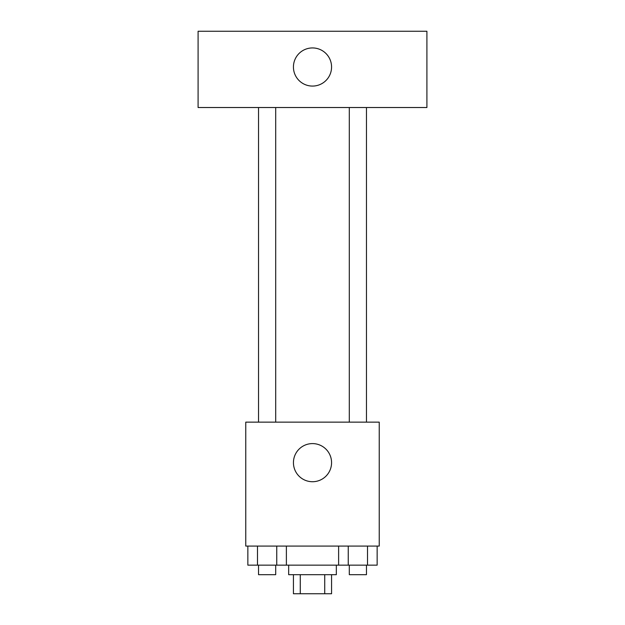 <?xml version="1.0" encoding="UTF-8"?>
<svg xmlns="http://www.w3.org/2000/svg" width="625" height="625" viewBox="0 0 625 625"><rect width="100%" height="100%" fill="white"/><g stroke="black" fill="none" stroke-linecap="round" stroke-linejoin="round"><path stroke-width="0.94" d="M324.727 574.68L324.727 593.75L293.43 593.75L293.43 574.68M324.727 593.75L331.57 593.75L331.57 574.68M336.336 565.148L336.336 574.68L288.664 574.68L288.664 565.148M300.273 574.68L300.273 593.75M286.383 546.078L286.383 565.148L377.148 565.148L377.148 546.078M379.234 546.078L245.766 546.078L245.766 422.141L379.234 422.141L379.234 546.078M331.57 462.656A19.07 19.07 0 0 1 302.969 479.172A19.07 19.07 0 0 1 302.969 446.148A19.07 19.07 0 0 1 331.57 462.656M349.305 422.141L349.305 107.523M275.695 107.523L275.695 422.141M426.906 107.523L198.094 107.523L198.094 31.25L426.906 31.25L426.906 107.523M312.5 47.938A19.07 19.07 0 0 1 329.016 76.539A19.07 19.07 0 0 1 295.984 76.539A19.07 19.07 0 0 1 312.5 47.938M338.617 546.078L338.617 565.148M367.516 546.078L367.516 565.148M348.25 546.078L348.25 565.148M366.461 565.148L366.461 574.68L349.305 574.68L349.305 565.148M286.383 565.148L247.852 565.148L247.852 546.078M276.75 546.078L276.75 565.148M257.484 546.078L257.484 565.148M275.695 565.148L275.695 574.68L258.539 574.68L258.539 565.148M366.461 422.141L366.461 107.523M258.539 107.523L258.539 422.141"/></g></svg>
